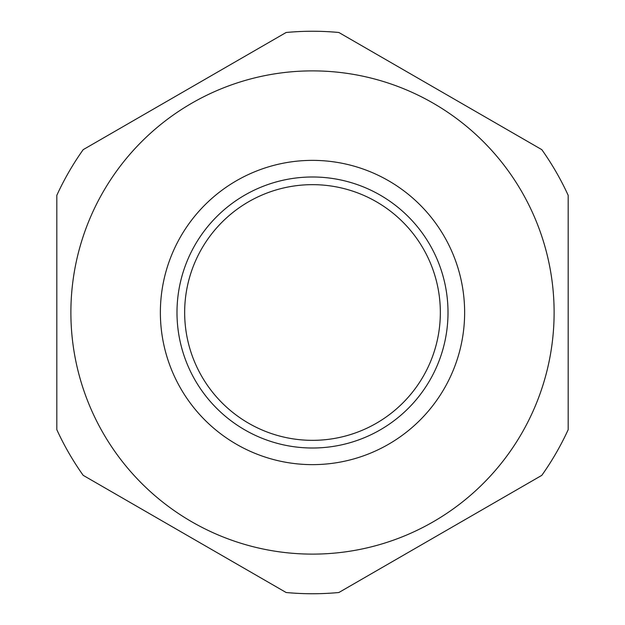 <?xml version="1.0" encoding="UTF-8"?>
<svg xmlns="http://www.w3.org/2000/svg" width="625" height="625" viewBox="0 0 625 625"><rect width="100%" height="100%" fill="white"/><g stroke="black" fill="none" stroke-linecap="round" stroke-linejoin="round"><path stroke-width="0.94" d="M568.18 195.328L568.18 429.672A281.25 281.25 0 0 1 541.812 475.344L338.867 592.508A281.25 281.25 0 0 1 286.133 592.508L83.188 475.344A281.25 281.25 0 0 1 56.82 429.672L56.82 195.328A281.25 281.25 0 0 1 83.188 149.656L286.133 32.492A281.25 281.25 0 0 1 338.867 32.492L541.812 149.656A281.25 281.25 0 0 1 568.18 195.328L568.18 429.672M83.188 149.656L286.133 32.492M286.133 592.508L83.188 475.344M338.867 32.492L541.812 149.656M56.82 429.672L56.82 195.328M541.812 475.344L338.867 592.508M312.5 70.883A241.617 241.617 0 0 1 554.117 312.5A241.617 241.617 0 0 1 312.5 554.117A241.617 241.617 0 0 1 70.883 312.5A241.617 241.617 0 0 1 312.5 70.883A241.617 241.617 0 0 1 554.117 312.5A241.617 241.617 0 0 1 312.5 554.117A241.617 241.617 0 0 1 70.883 312.5A241.617 241.617 0 0 1 312.5 70.883A241.617 241.617 0 0 1 554.117 312.5A241.617 241.617 0 0 1 312.5 554.117M312.5 184.656A127.844 127.844 0 0 1 440.344 312.5A127.844 127.844 0 0 1 312.5 440.344A127.844 127.844 0 0 1 184.656 312.5A127.844 127.844 0 0 1 312.5 184.656A127.844 127.844 0 0 1 440.344 312.5A127.844 127.844 0 0 1 312.5 440.344A127.844 127.844 0 0 1 184.656 312.5A127.844 127.844 0 0 1 312.5 184.656M312.5 176.992A135.508 135.508 0 0 1 448.008 312.5A135.508 135.508 0 0 1 312.5 448.008A135.508 135.508 0 0 1 176.992 312.5A135.508 135.508 0 0 1 312.5 176.992M312.5 464.633A152.133 152.133 0 0 1 160.367 312.5A152.133 152.133 0 0 1 312.5 160.367A152.133 152.133 0 0 1 464.633 312.5A152.133 152.133 0 0 1 312.5 464.633"/></g></svg>

